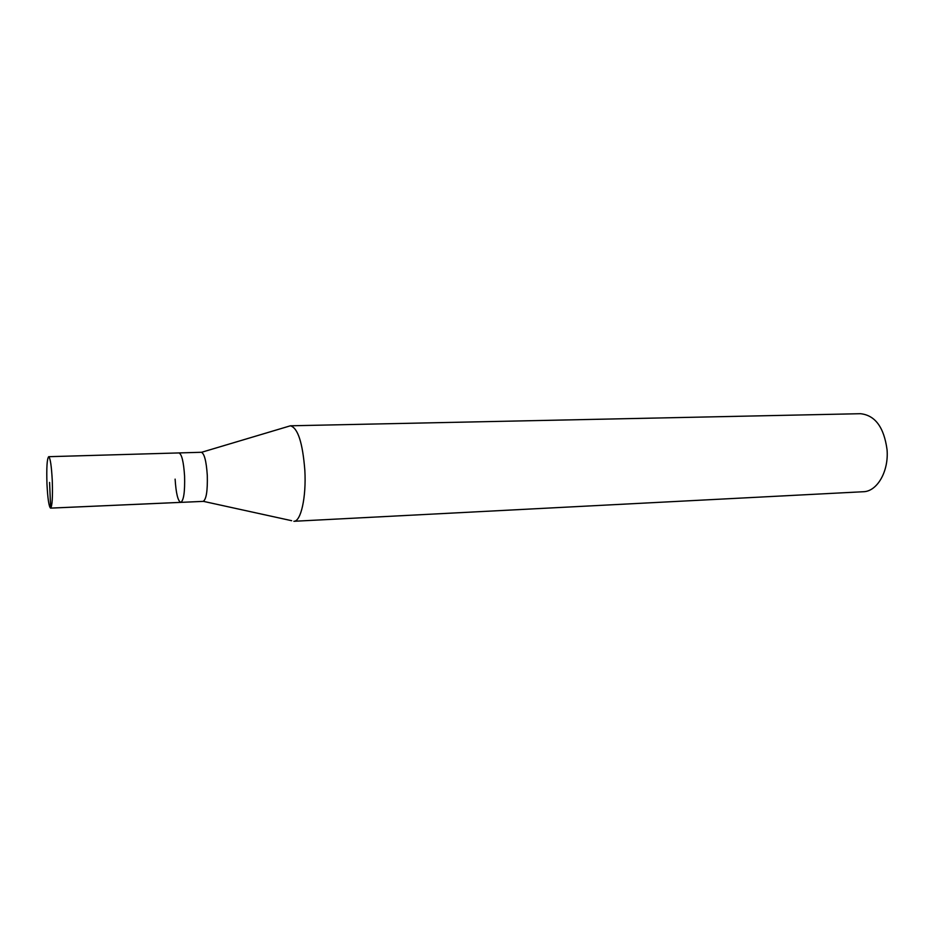 <?xml version="1.0" encoding="UTF-8"?>
<svg xmlns="http://www.w3.org/2000/svg" width="935" height="935" viewBox="0 0 935 935"><rect width="100%" height="100%" fill="white"/><g stroke="black" fill="none" stroke-linecap="round" stroke-linejoin="round"><path stroke-width="1.4" d="M46.96 483.874C46.458 467.652 47.031 458.594 48.69 456.689C50.303 457.928 51.507 466.004 52.29 480.894C52.781 497.291 52.208 506.373 50.572 508.126C48.924 506.758 47.72 498.671 46.96 483.874M184.581 476.114C183.634 461.82 181.764 454.083 178.947 452.926C181.764 454.083 183.634 461.82 184.581 476.114C184.978 491.868 183.704 500.622 180.759 502.375C183.704 500.622 184.978 491.868 184.581 476.114M175.114 479.141C176.025 493.364 177.907 501.102 180.759 502.375L203.129 501.382C206.284 499.641 207.675 490.945 207.29 475.296C206.319 461.095 204.333 453.428 201.329 452.283L48.69 456.689M304.845 470.41C306.388 497.175 300.883 521.672 293.894 521.286L863.309 491.728C877.147 491.588 888.94 471.322 887.046 449.63C883.972 427.213 875.102 415.245 860.457 413.702L290.399 425.799C297.856 427.891 302.671 442.758 304.845 470.41M201.551 452.295L290.399 425.799M49.578 482.413L50.665 508.114L180.934 502.352M180.759 502.375L50.572 508.126M203.351 501.347L291.673 520.702"/></g></svg>
